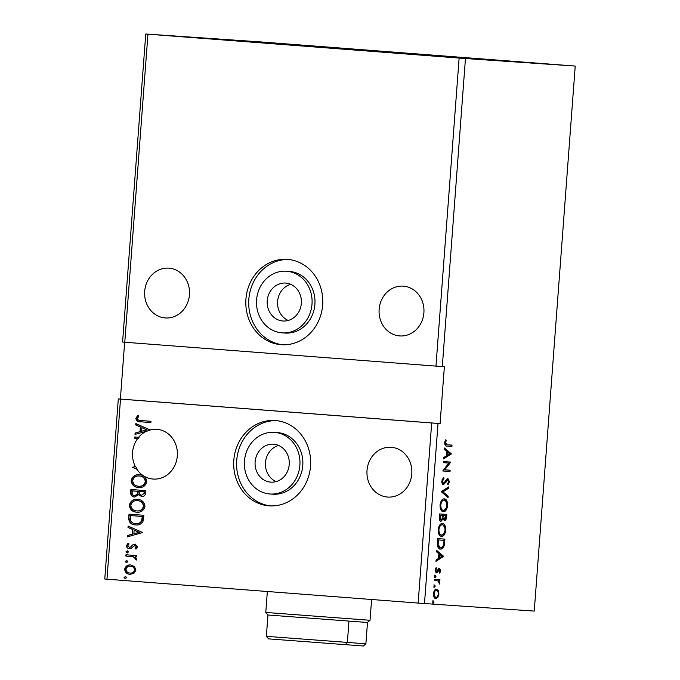 <?xml version="1.0" encoding="UTF-8"?>
<svg xmlns="http://www.w3.org/2000/svg" width="680" height="680" viewBox="0 0 680 680"><rect width="100%" height="100%" fill="white"/><g stroke="black" fill="none" stroke-linecap="round" stroke-linejoin="round"><path stroke-width="1.02" d="M255.127 461.864A19.015 17.102 -86.1 0 0 270.87 482.137A19.015 17.102 -86.1 0 0 289.229 464.483A19.015 17.102 -86.1 0 0 273.479 444.21A19.015 17.102 -86.1 0 0 255.127 461.864M278.596 445.46A19.015 17.102 -86.1 0 0 265.481 462.579A19.015 17.102 -86.1 0 0 276.114 481.601M267.24 300.73A19.015 17.102 -86.1 0 0 282.99 321.002A19.015 17.102 -86.1 0 0 301.342 303.348A19.015 17.102 -86.1 0 0 285.591 283.075A19.015 17.102 -86.1 0 0 267.24 300.73M290.708 284.325A19.015 17.102 -86.1 0 0 277.593 301.444A19.015 17.102 -86.1 0 0 288.226 320.467M286.407 271.218L289.306 271.422A30.889 27.786 93.9 0 1 314.899 304.368A30.889 27.786 93.9 0 1 285.073 333.055L282.175 332.86A30.889 27.786 93.9 0 1 256.581 299.914A30.889 27.786 93.9 0 1 286.407 271.218A30.889 27.786 93.9 0 1 312.001 304.164A30.889 27.786 93.9 0 1 282.175 332.86M322.66 304.98A42.772 38.48 93.9 0 1 281.358 344.709A42.772 38.48 93.9 0 1 245.93 299.098A42.772 38.48 93.9 0 1 287.224 259.369A42.772 38.48 93.9 0 1 322.66 304.98M282.812 344.786A42.772 38.48 93.9 0 1 248.829 299.293A42.772 38.48 93.9 0 1 288.668 259.497M270.062 493.994L272.96 494.19A30.889 27.786 -86.1 0 0 302.787 465.494A30.889 27.786 -86.1 0 0 277.194 432.556L274.295 432.352A30.889 27.786 -86.1 0 0 244.469 461.048A30.889 27.786 -86.1 0 0 270.062 493.994A30.889 27.786 -86.1 0 0 299.88 465.298A30.889 27.786 -86.1 0 0 274.295 432.352M233.809 460.233A42.772 38.48 -86.1 0 0 269.246 505.844A42.772 38.48 -86.1 0 0 310.539 466.114A42.772 38.48 -86.1 0 0 275.111 420.503A42.772 38.48 -86.1 0 0 233.809 460.233M276.556 420.631A42.772 38.48 -86.1 0 0 236.708 460.428A42.772 38.48 -86.1 0 0 270.7 505.912M144.687 291.329A24.948 22.448 -86.1 0 0 165.359 317.942A24.948 22.448 -86.1 0 0 189.448 294.763A24.948 22.448 -86.1 0 0 168.776 268.149A24.948 22.448 -86.1 0 0 144.687 291.329M423.895 312.749A24.948 22.448 93.9 0 1 399.806 335.928A24.948 22.448 93.9 0 1 379.134 309.315A24.948 22.448 93.9 0 1 403.223 286.144A24.948 22.448 93.9 0 1 423.895 312.749M367.022 470.45A24.948 22.448 -86.1 0 0 387.694 497.063A24.948 22.448 -86.1 0 0 411.782 473.883A24.948 22.448 -86.1 0 0 391.111 447.279A24.948 22.448 -86.1 0 0 367.022 470.45M135.226 466.421A24.948 22.448 93.9 0 1 132.575 452.463A24.948 22.448 93.9 0 1 137.717 438.464L134.716 438.235L134.81 436.96L138.678 437.257A24.948 22.448 93.9 0 1 146.183 431.366L134.997 434.409L135.107 433.015L140.012 431.681L140.369 427.023L135.711 424.949L135.813 423.563L150.084 429.913A24.948 22.448 93.9 0 1 156.663 429.284A24.948 22.448 93.9 0 1 177.327 455.897A24.948 22.448 93.9 0 1 153.238 479.068A24.948 22.448 93.9 0 1 136.909 469.319L132.523 467.373L135.643 466.454A24.948 22.448 93.9 0 0 137.326 469.353L136.909 469.319M283.764 44.149L445.8 56.448L283.764 44.149M575.229 66.07L261.859 42.007L145.749 34L147.942 34.187L124.78 342.236L435.965 366.112L442.298 366.579L465.46 58.531L575.229 66.07L534.25 611.082L424.481 603.542L438.022 423.445L431.681 422.977L418.14 603.067L424.481 603.542M147.942 34.187L459.127 58.063L435.965 366.112M130.857 489.489L145.775 490.629L145.605 492.975C145.299 495.49 143.973 496.672 141.619 496.51L138.558 494.717L134.546 497.037C132.09 496.833 130.772 495.423 130.611 492.804L130.857 489.489M128.715 518.007L129.005 514.156L143.922 515.295L142.902 521.713C141.015 524.28 138.55 525.342 135.507 524.917C131.189 524.781 128.928 522.478 128.715 518.007L129.421 514.182M134.41 566.508L135.957 570.087L133.9 573.385L129.931 574.328C126.837 574.124 125.086 572.415 124.669 569.219C125.553 566.117 127.543 564.697 130.636 564.969L134.41 566.508M125.953 554.769L136.85 555.611L136.756 556.886L135.15 556.759L136.782 559.121L136.331 560.057L135.218 559.36L135.456 558.807L133.246 556.818L125.851 556.044L125.953 554.769M137.708 546.779L135.975 549.125L135.09 548.301L136.365 546.754L134.988 545.411L131.104 548.327L129.387 548.615C127.636 548.496 126.65 547.519 126.438 545.683L128.112 543.175L129.072 543.983L127.789 545.649L129.43 547.34L130.492 547.119L133.322 544.408L135.031 544.136L137.708 546.779M141.066 420.546L150.994 421.302L150.892 422.577L140.819 421.804C138.074 422.11 136.408 420.962 135.821 418.37L137.776 415.37L138.881 416.109L137.351 418.48C137.972 420.104 139.213 420.793 141.066 420.546M124.661 342.227L120.385 399.058L118.311 398.922L104.771 579.012L106.964 579.198L120.505 399.1L431.681 422.977M106.964 579.198L418.14 603.067M142.63 532.525L127.296 536.911L127.398 535.517L132.311 534.183L132.659 529.524L128.001 527.45L128.112 526.065L142.63 532.525M127.305 550.808L128.469 551.973L127.143 552.942L125.987 551.777L127.305 550.808M125.375 576.546L126.531 577.702L125.213 578.671L124.049 577.507L125.375 576.546M126.573 560.592L127.738 561.756L126.412 562.717L125.247 561.561L126.573 560.592M137.547 499.409C141.814 499.638 144.287 501.942 144.984 506.319C143.735 510.637 140.964 512.592 136.663 512.176C132.396 511.929 129.94 509.609 129.293 505.214C130.552 500.956 133.305 499.026 137.547 499.409M139.408 474.742C143.667 474.971 146.149 477.275 146.838 481.644C145.588 485.971 142.817 487.917 138.516 487.509C134.249 487.262 131.793 484.942 131.147 480.548C132.413 476.289 135.158 474.36 139.408 474.742M145.749 34L122.587 342.048L124.78 342.236M459.127 58.063L465.46 58.531M120.385 399.058L440.087 423.589L444.363 366.724L442.298 366.579M440.087 423.589L438.022 423.445M438.319 590.554L438.931 594.065L437.801 597.439L435.829 598.544C434.325 598.476 433.534 596.853 433.449 593.683C434.001 590.554 435.03 589.058 436.535 589.186L438.319 590.554L437.461 590.495L437.945 591.762M434.63 579.224L439.926 579.59L439.833 580.865L439.05 580.813L439.51 584.052L438.124 580.95L434.537 580.499L434.63 579.224M435.727 580.584L434.537 580.499M440.691 570.758L439.748 573.163L439.348 572.39L440.028 570.792L439.408 569.509L437.401 572.586L436.552 572.942L435.225 570.146L436.135 567.571L436.568 568.336L435.88 570.053L436.619 571.667L438.634 568.582L439.484 568.233L440.691 570.758L440.037 570.707M437.393 542.462L437.69 538.611L444.933 539.104L444.193 545.547C443.173 548.182 441.923 549.355 440.453 549.058C438.345 549.108 437.325 546.907 437.393 542.462M439.543 513.944L446.794 514.437L446.615 516.783C446.369 519.308 445.672 520.54 444.533 520.481L443.105 518.823L441.056 521.313C439.858 521.212 439.271 519.86 439.288 517.259L439.543 513.944M441.218 491.614L448.868 486.795L448.766 488.18L442.96 491.835L448.162 496.247L448.052 497.641L441.218 491.614M443.394 462.689L443.488 461.414L450.721 462.179L444.712 469.837L450.117 470.203L450.024 471.487L442.773 470.985L448.791 463.063L443.394 462.689L448.791 463.063M446.785 446.037L447.015 446.054C445.655 446.471 444.89 445.4 444.703 442.841L445.774 439.764L446.284 440.453L445.442 442.884L447.185 444.779L452.004 445.111L451.911 446.386L446.879 446.046M451.35 453.832L443.683 458.864L443.785 457.47L446.241 455.931L446.59 451.273L444.397 449.404L444.499 448.018L451.35 453.832L450.483 453.976L451.333 454.044M441.83 481.083L443.692 477.462L443.981 478.524L442.578 481.04L443.632 483.438L446.819 479.188L447.967 478.61L449.438 481.687L447.975 484.806L447.601 483.777L448.698 481.618L447.908 479.885L443.521 484.712C442.442 484.619 441.873 483.404 441.83 481.083M444.287 498.873C446.361 498.925 447.483 501.117 447.652 505.444C446.879 509.796 445.442 511.862 443.36 511.64C441.286 511.581 440.173 509.371 440.028 505.019C440.81 500.726 442.229 498.678 444.287 498.873M442.433 523.549C444.508 523.591 445.629 525.784 445.8 530.111C445.026 534.471 443.589 536.537 441.507 536.308C439.433 536.248 438.319 534.038 438.175 529.686C438.948 525.394 440.368 523.345 442.433 523.549M443.64 556.333L435.973 561.365L436.084 559.971L438.532 558.433L438.881 553.775L436.688 551.905L436.789 550.519L443.64 556.333L442.773 556.478L443.623 556.546M435.446 575.221L435.973 576.325L435.285 577.346L434.767 576.24L435.446 575.221M434.716 585.004L435.234 586.109L434.554 587.129L434.027 586.024L434.716 585.004M433.517 600.95L434.036 602.055L433.355 603.083L432.828 601.979L433.517 600.95M120.505 399.1L118.311 398.922M451.154 445.052L451.052 446.327L451.911 446.386M451.052 446.327L446.666 446.021M444.762 441.983L445.425 440.394L446.284 440.453M444.822 441.991L445.613 442.051M444.703 442.825L445.442 442.884M444.694 443.785L447.185 444.779M450.483 453.976L443.734 458.226M444.448 448.638L450.491 453.764M447.023 455.438L449.59 453.815L447.296 451.868L447.023 455.438L446.284 455.379M446.548 451.809L447.296 451.868M449.888 461.856L450.721 462.179M449.871 462.119L443.862 469.769L444.712 469.837M449.267 470.152L449.165 471.418L450.024 471.487M449.165 471.418L442.773 470.976M443.02 478.074L443.981 478.524M443.131 478.456L442.102 479.663M441.838 480.981L442.578 481.04M441.864 482.409L443.632 483.438M447.55 478.66L448.545 480.445M448.698 481.635L449.438 481.687M448.358 482.817L447.704 484.067M446.913 480.59L446.054 480.531L447.049 479.825L447.908 479.885M446.054 480.531L445.221 482.052L446.071 482.12M445.221 482.052L442.671 484.653M447.967 487.364L447.916 488.121L448.766 488.18M447.916 488.121L442.111 491.776L442.96 491.835M442.111 491.776L447.304 496.188L448.162 496.247M447.304 496.188L447.244 496.952M443.879 498.882L446.692 502.928M446.913 505.385L447.652 505.444M446.318 507.943L442.918 511.572M440.147 507.637L442.603 510.298L443.462 510.365C445.111 510.535 446.258 508.895 446.904 505.444C446.769 501.95 445.859 500.191 444.193 500.148C442.544 499.978 441.405 501.602 440.776 505.027C440.887 508.546 441.779 510.331 443.462 510.365M444.193 500.148L443.343 500.089L440.589 502.273M440.028 504.968L440.776 505.027M445.935 514.377L445.842 515.652M445.46 518.67L444.108 520.37M442.416 518.772L443.105 518.823M441.991 519.579L440.614 521.203M439.339 518.976L441.15 520.038L442.595 518.126L442.833 516.094L443.581 516.154L444.61 519.206L445.952 515.661L443.632 515.508L443.581 516.154M442.833 516.094L442.884 515.457L439.45 515.211L440.19 515.27L441.15 520.038M442.697 517.514L443.76 519.137L444.61 519.206M445.952 515.661L443.632 515.508M439.339 516.673L440.079 516.723M442.884 515.457L440.19 515.27M442.025 523.549L444.839 527.595M445.06 530.052L445.8 530.111M444.465 532.61L441.065 536.24M438.285 532.312L440.75 534.965L441.6 535.033C443.258 535.202 444.406 533.571 445.052 530.111C444.907 526.626 444.006 524.858 442.34 524.824C440.691 524.645 439.552 526.269 438.914 529.694C439.034 533.222 439.926 534.998 441.6 535.033M442.34 524.824L441.481 524.756L438.727 526.94M438.175 529.635L438.914 529.694M444.083 539.044L443.989 540.328M443.351 545.487L444.193 545.547M443.335 545.487C442.315 548.123 441.073 549.287 439.603 548.998M437.308 544.671L439.696 547.715L440.546 547.783C441.754 548.029 442.756 547.043 443.555 544.825L444.1 540.328L438.337 539.937L438.158 544.731L440.546 547.783M444.1 540.328L438.337 539.937M437.35 544.671L438.158 544.731M442.773 556.478L436.024 560.728M436.747 551.14L442.79 556.265M439.314 557.94L441.881 556.317L439.586 554.37L439.314 557.94L438.575 557.88M438.838 554.31L439.586 554.37M438.906 569.781L438.056 569.712L438.558 569.44L439.408 569.509M438.056 569.712L436.552 572.517L437.401 572.586M436.552 572.517L435.702 572.883M435.659 568.352L436.568 568.336M435.234 570.001L435.88 570.053M435.251 571.208L436.619 571.667M439.05 568.302L439.815 569.789M434.596 575.152L435.124 576.258L435.973 576.325M435.124 576.258L434.435 577.286M439.076 579.53L438.983 580.805L439.833 580.865M438.2 580.745L438.532 581.238M439.093 583.04L439.764 583.091M433.857 584.936L434.384 586.041L435.234 586.109M434.384 586.041L433.704 587.061M433.602 596.003L435.923 597.269C437.036 597.406 437.827 596.317 438.285 594.014L438.931 594.065M437.606 596.19L436.951 597.371L437.801 597.439M436.951 597.371L434.979 598.485M435.676 589.126L437.461 590.495M438.285 594.014C438.175 591.668 437.563 590.486 436.433 590.469L433.967 591.37M433.449 593.674L434.103 593.725C434.188 596.071 434.792 597.252 435.923 597.269M436.433 590.469C435.31 590.325 434.537 591.413 434.103 593.725M432.659 600.89L433.185 601.995L434.036 602.055M433.185 601.995L432.497 603.015M150.892 422.577L141.236 421.838C138.49 422.135 136.825 420.997 136.238 418.404L135.821 418.37M136.238 418.404L138.193 415.403M127.721 536.792L127.398 535.517M127.814 535.551L132.311 534.183M132.719 534.208L132.659 529.524M133.076 529.55L128.001 527.45M128.418 527.476L128.511 526.244M133.883 533.758L139.434 532.38L134.147 530.188L133.883 533.758L139.026 532.346L134.147 530.188M136.187 548.972L135.09 548.301M135.507 548.335L136.365 546.754M136.782 546.788L134.988 545.411M129.804 548.649C128.053 548.522 127.067 547.544 126.854 545.717L126.438 545.683M126.854 545.717L128.529 543.201M130.492 547.119L129.43 547.34M130.908 547.145L131.716 545.844M132.132 545.87L133.322 544.408M133.739 544.442L135.447 544.162M127.559 552.967L125.987 551.777M126.395 551.812L127.721 550.842M136.756 556.877L135.15 556.759M136.459 559.904L135.218 559.36M135.635 559.394L135.456 558.807M135.873 558.832L133.246 556.818M133.662 556.843L125.851 556.044M126.268 556.078L126.361 554.803M125.63 578.697L124.049 577.507M124.466 577.541L125.783 576.572M130.347 574.354C127.254 574.149 125.502 572.45 125.086 569.245L124.669 569.219M125.086 569.245C125.97 566.142 127.959 564.731 131.053 564.995M130.016 573.053L130.432 573.078C132.744 573.308 134.274 572.288 135.031 570.01C134.631 567.638 133.263 566.398 130.942 566.27L130.534 566.244C128.231 566.006 126.718 567.035 126.013 569.321C126.369 571.693 127.704 572.934 130.016 573.053C132.328 573.283 133.867 572.254 134.614 569.985C134.215 567.613 132.855 566.363 130.534 566.244M126.829 562.751L125.247 561.561M125.664 561.587L126.981 560.626M135.923 524.952C131.606 524.807 129.336 522.504 129.132 518.033M135.609 523.642L136.025 523.668C138.516 524.025 140.496 523.124 141.958 520.965L142.715 516.486L130.441 515.55L130.458 520.361C131.546 522.529 133.263 523.625 135.609 523.642C138.108 524 140.08 523.098 141.542 520.931L142.298 516.46L130.441 515.55M137.079 512.202C132.812 511.955 130.356 509.635 129.71 505.24L129.293 505.214M129.71 505.24C130.968 500.99 133.722 499.052 137.964 499.435M136.765 510.901L137.173 510.927C140.581 511.25 142.817 509.702 143.862 506.285C143.302 502.758 141.304 500.896 137.87 500.718L137.462 500.684C134.07 500.361 131.861 501.899 130.823 505.291C131.333 508.844 133.314 510.714 136.765 510.901C140.173 511.224 142.4 509.677 143.446 506.252C142.885 502.724 140.887 500.871 137.462 500.684M142.035 496.544L138.558 494.717M134.963 497.071C132.506 496.867 131.189 495.448 131.028 492.83L130.611 492.804M131.028 492.83L131.274 489.515M134.648 495.762L137.879 493.994L138.252 491.334L132.294 490.875L132.183 492.337C132.005 494.368 132.829 495.508 134.648 495.762L137.462 493.969L137.844 491.308L132.294 490.875M141.686 495.236L144.466 493.136L144.568 491.818L139.374 491.419L139.323 492.073C139.162 493.986 139.953 495.04 141.686 495.236L144.049 493.111L144.151 491.785L139.374 491.419M138.932 487.535C134.666 487.288 132.209 484.967 131.563 480.573L131.147 480.548M131.563 480.573C132.821 476.323 135.575 474.385 139.816 474.767M138.618 486.234L139.026 486.26C142.443 486.583 144.67 485.035 145.715 481.618C145.155 478.091 143.157 476.229 139.731 476.042L139.315 476.017C135.923 475.694 133.714 477.233 132.677 480.615C133.186 484.177 135.167 486.047 138.618 486.234C142.026 486.557 144.254 485.01 145.307 481.585C144.738 478.057 142.74 476.204 139.315 476.017M137.326 469.353L132.541 467.16M132.948 467.185L135.643 466.454M137.717 438.464L134.716 438.235M135.124 438.26L135.226 436.993M138.678 437.257L139.094 437.283A24.948 22.448 93.9 0 0 138.133 438.498M150.084 429.913L150.501 429.938A24.948 22.448 93.9 0 0 146.6 431.392L146.183 431.366M135.422 434.291L135.107 433.015M135.516 433.05L140.012 431.681M140.429 431.707L140.369 427.023M140.777 427.048L135.711 424.949M136.127 424.983L136.221 423.742M141.584 431.256L147.144 429.879L141.856 427.686L141.584 431.256L146.727 429.853L141.856 427.686M363.341 646L365.882 643.807L363.341 646L268.558 638.877L266.365 636.327L365.891 643.807L367.489 622.481L267.962 615L265.778 612.45L370.039 620.288L371.603 599.496M267.962 615L266.365 636.327M345.287 644.759L347.361 642.54L348.959 621.214M445.867 516.732L446.615 516.783M444.006 541.56L444.745 541.62M437.487 541.255L438.235 541.306M437.418 570.953L438.269 571.021M365.891 643.807L367.489 622.481L370.039 620.288M265.778 612.45L267.35 591.498"/></g></svg>
